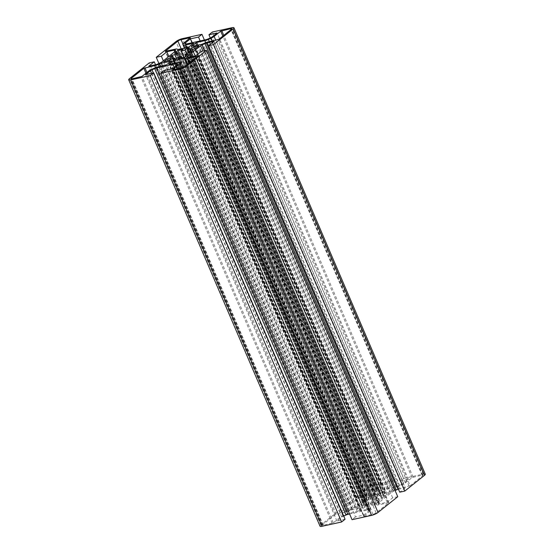 <?xml version="1.0" encoding="UTF-8"?>
<svg xmlns="http://www.w3.org/2000/svg" width="554" height="554" viewBox="0 0 554 554"><rect width="100%" height="100%" fill="white"/><g stroke="black" fill="none" stroke-linecap="round" stroke-linejoin="round"><path stroke-width="0.42" stroke-dasharray="2.77 2.08" d="M376.194 501.065A9.979 2.285 -23.2 0 0 379.165 499.341L382.101 498.69L384.081 497.111L381.145 497.755A9.979 2.285 -23.2 0 0 381.879 496.522L386.706 495.013L390.154 492.264L385.065 493.385L381.18 495.83A9.979 2.285 -23.2 0 0 379.199 495.83L381.187 494.237L378.264 494.888L376.27 496.474A9.979 2.285 -23.2 0 0 372.78 497.679L372.413 497.319L374.386 495.74L369.296 496.862L365.855 499.611L368.763 498.974L369.137 499.334A9.979 2.285 -23.2 0 0 366.166 501.065L363.223 501.709L361.243 503.295L364.186 502.644A9.979 2.285 -23.2 0 0 363.452 503.877L358.618 505.386L355.176 508.143L360.259 507.014L364.151 504.569A9.979 2.285 -23.2 0 0 366.132 504.569L364.137 506.162L367.067 505.518L369.054 503.925A9.979 2.285 -23.2 0 0 372.544 502.72L372.918 503.087L370.945 504.659L376.034 503.538L379.476 500.788L376.561 501.432L376.194 501.065L185.611 56.411M187.834 52.935L379.165 499.341M369.054 503.925L177.73 57.526M181.22 56.321L372.544 502.72M364.151 504.569L172.82 58.17M175.251 59.223L366.132 504.569M364.186 502.644L173.721 58.253M172.488 58.322L363.452 503.877M369.137 499.334L179.531 56.951M176.491 58.516L366.166 501.065M376.27 496.474L186.525 53.759M184.025 57.284L372.78 497.679M381.18 495.83L190.375 50.649M189.239 52.63L379.199 495.83M425.299 474.196A4.986 1.143 -23.2 0 0 423.298 474.099L403.714 478.421L212.383 32.021M398.478 489.279L405.23 487.79L213.906 41.391M405.23 487.79L399.725 492.187M397.751 496.703L392.661 497.831L387.149 502.229L379.982 503.808A2.659 0.609 156.8 0 1 378.943 503.808L378.424 503.295A2.659 0.609 156.8 0 1 378.396 503.247A2.659 0.609 156.8 0 1 378.804 502.644L391.955 492.146A2.659 0.609 156.8 0 1 393.527 491.232L395.099 490.519M387.149 502.229L195.825 55.829M392.661 497.831L201.331 51.425M349.609 513.994L367.309 510.089A2.659 0.609 156.8 0 1 368.341 510.096L368.86 510.608A2.659 0.609 156.8 0 1 368.895 510.656A2.659 0.609 156.8 0 1 368.479 511.252L363.625 515.13L355.488 516.924L164.164 70.524M355.488 516.924L352.046 519.68M363.625 515.13L172.301 68.731M345.059 519.23L336.922 521.023L341.776 517.145A2.659 0.609 156.8 0 1 343.348 516.238L343.709 516.072M336.922 521.023L145.591 74.624M403.714 478.421L400.265 481.17L408.409 479.376L403.554 483.254A2.659 0.609 156.8 0 1 401.982 484.161L399.289 485.387A2.659 0.609 156.8 0 1 397.447 486.024L378.022 490.311A2.659 0.609 156.8 0 1 376.983 490.304L376.464 489.791A2.659 0.609 156.8 0 1 376.436 489.743A2.659 0.609 156.8 0 1 376.845 489.147L381.699 485.269L389.836 483.476L393.285 480.727L373.701 485.048A4.986 1.143 -23.2 0 0 367.302 487.949L347.58 503.697L352.669 502.575L358.175 498.171L365.349 496.592A2.659 0.609 156.8 0 1 366.381 496.592L366.9 497.111A2.659 0.609 156.8 0 1 366.935 497.16A2.659 0.609 156.8 0 1 366.519 497.755L353.369 508.26A2.659 0.609 156.8 0 1 351.797 509.168L349.103 510.393A2.659 0.609 156.8 0 1 347.261 511.03L340.094 512.609L345.606 508.212L340.516 509.334L320.801 525.081A4.986 1.143 -23.2 0 0 320.025 526.203M340.516 509.334L149.192 62.934M345.606 508.212L155.522 64.721M340.094 512.609L148.77 66.21M358.175 498.171L168.845 56.425M352.669 502.575L163.333 60.822M347.58 503.697L158.901 63.481M393.285 480.727L204.391 40.006M389.836 483.476L200.167 40.934M381.699 485.269L192.03 42.734M408.409 479.376L217.078 32.977M400.265 481.17L210.291 37.928M410.133 485.713L422.619 475.741A2.493 0.568 -23.2 0 0 423.007 475.18A2.493 0.568 -23.2 0 0 422.003 475.131L412.038 477.583L405.459 482.832A5.152 1.177 156.8 0 1 402.419 484.591L399.725 485.816A5.152 1.177 156.8 0 1 396.152 487.056L388.029 488.85L382.662 492.769L392.668 490.809A2.493 0.568 -23.2 0 0 394.393 490.214L395.785 489.577A5.152 1.177 156.8 0 1 399.358 488.337L410.133 485.713L218.809 39.313M364.02 516.286L372.918 514.327A2.493 0.568 -23.2 0 0 376.118 512.872L388.735 502.713L378.687 504.839A5.152 1.177 156.8 0 1 376.685 504.832L376.415 504.569A2.493 0.568 -23.2 0 0 375.446 504.562L364.574 507.208L360.142 510.836L368.597 509.057A5.152 1.177 156.8 0 1 370.605 509.071L371.125 509.583A5.152 1.177 156.8 0 1 371.187 509.673A5.152 1.177 156.8 0 1 370.391 510.836L363.687 516.273L172.689 69.887M358.362 511.065L362.794 507.443L352.663 509.59A2.493 0.568 -23.2 0 0 350.931 510.192L349.539 510.823A5.152 1.177 156.8 0 1 345.973 512.062L335.191 514.687L322.705 524.659A2.493 0.568 -23.2 0 0 322.324 525.22A2.493 0.568 -23.2 0 0 323.321 525.268L333.293 522.817L339.865 517.568A5.152 1.177 156.8 0 1 342.912 515.809L345.606 514.583A5.152 1.177 156.8 0 1 349.172 513.343L358.362 511.065L167.038 64.666M380.75 493.192L385.189 489.563L376.727 491.343A5.152 1.177 156.8 0 1 374.726 491.336L374.206 490.816A5.152 1.177 156.8 0 1 374.144 490.726A5.152 1.177 156.8 0 1 374.94 489.57L381.644 484.127L372.406 486.08A2.493 0.568 -23.2 0 0 369.206 487.527L356.589 497.686L366.637 495.56A5.152 1.177 156.8 0 1 368.645 495.567L368.916 495.837A2.493 0.568 -23.2 0 0 369.885 495.837L380.75 493.192L189.426 46.792M381.145 497.755L190.264 52.401M190.548 50.123L381.879 496.522M384.081 497.111L192.757 50.705M382.101 498.69L190.777 52.291M383.091 494.957L192.127 49.41M383.797 495.657L192.467 49.251M386.706 495.013L195.382 48.614M390.154 492.264L198.824 45.857M385.065 493.385L194.516 48.8M378.264 494.888L188.755 52.734M381.187 494.237L189.863 47.838M368.763 498.974L177.439 52.568M372.413 497.319L183.831 57.332M374.386 495.74L183.055 49.341M369.296 496.862L180.583 56.563M365.855 499.611L174.524 53.212M361.243 503.295L169.919 56.889M363.223 501.709L172.349 56.356M362.233 505.442L170.909 59.043M361.533 504.749L170.604 59.285M358.618 505.386L168.07 60.808M355.176 508.143L163.845 61.736M360.259 507.014L168.935 60.615M367.067 505.518L175.736 59.112M364.137 506.162L172.813 59.763M379.476 500.788L188.145 54.389M376.561 501.432L185.77 56.286M376.034 503.538L184.704 57.138M370.945 504.659L179.614 58.26M372.918 503.087L182.037 57.727M423.298 474.099L231.967 27.7M393.527 491.232L204.71 50.684M391.955 492.146L202.916 51.079M378.804 502.644L188.014 57.498M378.424 503.295L187.1 56.889M378.943 503.808L187.619 57.408M379.982 503.808L188.651 57.408M368.479 511.252L177.155 64.853M368.86 510.608L177.578 64.312M368.341 510.096L177.412 64.617M367.309 510.089L176.65 65.254M343.348 516.238L153.333 72.913M341.776 517.145L151.547 73.308M320.801 525.081L129.47 78.682M347.261 511.03L155.937 64.631M349.103 510.393L157.779 63.987M351.797 509.168L160.473 62.768M353.369 508.26L162.045 61.854M366.519 497.755L175.196 51.356M366.9 497.111L175.618 50.809M366.381 496.592L175.452 51.12M365.349 496.592L174.69 51.757M367.302 487.949L175.971 41.55M373.701 485.048L182.37 38.642M376.845 489.147L186.054 44.001M376.464 489.791L185.14 43.392M376.983 490.304L185.659 43.904M378.022 490.311L186.691 43.911M397.447 486.024L206.116 39.625M399.289 485.387L207.958 38.981M401.982 484.161L210.652 37.762M403.554 483.254L212.224 36.855M384.85 489.549L193.644 43.42M385.058 489.75L193.727 43.351M379.684 493.676L188.36 47.277M369.885 495.837L178.554 49.438M368.916 495.837L177.585 49.431M368.645 495.567L177.315 49.167M366.637 495.56L175.313 49.161M356.928 497.7L165.598 51.3M356.721 497.499L165.487 51.321M369.206 487.527L181.193 48.856M372.406 486.08L182.896 43.911M381.311 484.113L190.098 37.984M381.512 484.314L190.188 37.914M374.94 489.57L183.609 43.164M374.206 490.816L184.468 48.136M374.726 491.336L184.738 48.073M376.727 491.343L186.573 47.672M362.461 507.429L171.255 61.3M362.669 507.63L171.338 61.231M357.295 511.55L165.971 65.15M349.172 513.343L157.848 66.944M345.606 514.583L154.275 68.184M342.912 515.809L151.581 69.409M339.865 517.568L148.541 71.168M333.293 522.817L141.963 76.417M332.227 523.301L140.896 76.902M323.321 525.268L131.997 78.869M322.705 524.659L131.665 78.931M335.191 514.687L145.979 73.218M336.257 514.202L146.928 72.456M345.973 512.062L155.508 67.671M349.539 510.823L159.171 66.653M350.931 510.192L160.688 66.314M352.663 509.59L162.502 65.919M376.118 512.872L184.794 66.473M372.918 514.327L181.594 67.92M363.812 516.086L172.585 69.908M370.391 510.836L180.646 68.135M371.125 509.583L179.794 63.184M370.605 509.071L179.274 62.664M368.597 509.057L177.273 62.657M360.474 510.85L169.15 64.451M360.273 510.649L169.039 64.472M364.574 507.208L174.323 63.308M365.64 506.723L175.486 63.052M375.446 504.562L186.94 64.756M376.415 504.569L187.667 64.181M376.685 504.832L187.778 64.084M378.687 504.839L189.267 62.893M388.402 502.7L197.189 56.57M388.61 502.9L197.279 56.501M422.003 475.131L231.032 29.556M422.619 475.741L231.295 29.341M409.067 486.197L217.743 39.798M399.358 488.337L208.027 41.938M395.785 489.577L204.461 43.177M394.393 490.214L203.069 43.808M392.668 490.809L201.337 44.41M382.862 492.977L191.539 46.571M382.662 492.769L191.428 46.591M386.962 489.334L196.712 45.435M388.029 488.85L197.875 45.172M396.152 487.056L205.686 42.665M399.725 485.816L209.35 41.647M402.419 484.591L212.293 40.996M405.459 482.832L215.762 40.234M412.038 477.583L222.819 36.107M413.104 477.098L223.768 35.352M378.396 503.247L187.065 56.84M368.895 510.656L177.564 64.257M366.935 497.16L175.604 50.753M376.436 489.743L185.105 43.344M385.189 489.563L193.858 43.164M356.589 497.686L165.265 51.287M381.644 484.127L190.313 37.727M374.144 490.726L184.447 48.136M362.794 507.443L171.47 61.044M322.324 525.22L130.993 78.82M363.687 516.273L172.356 69.873M371.187 509.673L181.83 67.865M360.142 510.836L168.811 64.437M388.735 502.713L197.411 56.314M423.007 475.18L231.676 28.78M382.53 492.956L191.206 46.557"/><path stroke-width="0.83" d="M185.611 56.411L184.863 54.666A9.979 2.285 -23.2 0 0 187.834 52.935L190.777 52.291L192.757 50.705L189.814 51.356A9.979 2.285 -23.2 0 0 190.548 50.123L195.382 48.614L198.824 45.857L193.741 46.986L189.849 49.431A9.979 2.285 -23.2 0 0 187.868 49.431L189.239 52.63M173.721 58.253L172.855 56.245A9.979 2.285 -23.2 0 0 172.121 57.477L167.294 58.987L163.845 61.736L168.935 60.615L172.82 58.17A9.979 2.285 -23.2 0 0 174.801 58.17L172.813 59.763L175.736 59.112L177.73 57.526A9.979 2.285 -23.2 0 0 181.22 56.321L181.587 56.681L179.614 58.26L184.704 57.138L188.145 54.389L185.237 55.026L184.863 54.666M174.801 58.17L175.251 59.223M172.121 57.477L172.488 58.322M179.531 56.951L177.806 52.935A9.979 2.285 -23.2 0 0 174.835 54.659L176.491 58.516M186.525 53.759L184.946 50.075A9.979 2.285 -23.2 0 0 181.456 51.28L184.025 57.284M190.375 50.649L189.849 49.431M233.199 28.919A4.986 1.143 -23.2 0 0 233.975 27.797A4.986 1.143 -23.2 0 0 231.967 27.7L212.383 32.021L208.941 34.77L217.078 32.977L212.224 36.855A2.659 0.609 156.8 0 1 210.652 37.762L207.958 38.981A2.659 0.609 156.8 0 1 206.116 39.625L186.691 43.911A2.659 0.609 156.8 0 1 185.659 43.904L185.14 43.392A2.659 0.609 156.8 0 1 185.105 43.344A2.659 0.609 156.8 0 1 185.521 42.748L190.375 38.87L198.512 37.076L201.954 34.32L182.37 38.642A4.986 1.143 -23.2 0 0 175.971 41.55L156.249 57.297L161.339 56.169L166.851 51.771L174.018 50.192A2.659 0.609 156.8 0 1 175.057 50.192L175.576 50.705A2.659 0.609 156.8 0 1 175.604 50.753A2.659 0.609 156.8 0 1 175.196 51.356L162.045 61.854A2.659 0.609 156.8 0 1 160.473 62.768L157.779 63.987A2.659 0.609 156.8 0 1 155.937 64.631L148.77 66.21L154.275 61.813L149.192 62.934L129.47 78.682A4.986 1.143 -23.2 0 0 128.701 79.804A4.986 1.143 -23.2 0 0 130.702 79.901L150.286 75.579L153.735 72.83L145.591 74.624L150.446 70.746A2.659 0.609 156.8 0 1 152.018 69.839L154.711 68.613A2.659 0.609 156.8 0 1 156.553 67.976L175.978 63.689A2.659 0.609 156.8 0 1 177.017 63.696L177.536 64.209A2.659 0.609 156.8 0 1 177.564 64.257A2.659 0.609 156.8 0 1 177.155 64.853L172.301 68.731L164.164 70.524L160.715 73.273L180.299 68.952A4.986 1.143 -23.2 0 0 186.698 66.051L206.42 50.303L201.331 51.425L195.825 55.829L188.651 57.408A2.659 0.609 156.8 0 1 187.619 57.408L187.1 56.889A2.659 0.609 156.8 0 1 187.065 56.84A2.659 0.609 156.8 0 1 187.481 56.245L200.631 45.74A2.659 0.609 156.8 0 1 202.203 44.832L204.897 43.607A2.659 0.609 156.8 0 1 206.739 42.97L213.906 41.391L208.394 45.788L213.484 44.666L233.199 28.919L424.53 475.318A4.986 1.143 -23.2 0 0 425.299 474.196L233.975 27.797M208.394 45.788L399.725 492.187L404.808 491.066L213.484 44.666M404.808 491.066L424.53 475.318M395.099 490.519L396.221 490.013A2.659 0.609 156.8 0 1 398.063 489.369L398.478 489.279M160.715 73.273L352.046 519.68L371.63 515.359A4.986 1.143 -23.2 0 0 378.029 512.45L397.751 496.703L206.42 50.303M343.709 516.072L346.042 515.019A2.659 0.609 156.8 0 1 347.884 514.375L349.609 513.994M128.701 79.804L320.025 526.203A4.986 1.143 -23.2 0 0 322.033 526.3L341.617 521.979L345.059 519.23L153.735 72.83M341.617 521.979L150.286 75.579M155.522 64.721L154.275 61.813M168.845 56.425L166.851 51.771M163.333 60.822L161.339 56.169M158.901 63.481L156.249 57.297M204.391 40.006L201.954 34.32M200.167 40.934L198.512 37.076M192.03 42.734L190.375 38.87M210.291 37.928L208.941 34.77M174.835 54.659L171.899 55.31L169.919 56.889L172.855 56.245M181.456 51.28L181.082 50.913L183.055 49.341L177.966 50.462L174.524 53.212L177.439 52.568L177.806 52.935M187.868 49.431L189.863 47.838L186.933 48.482L184.946 50.075M231.295 29.341A2.493 0.568 -23.2 0 0 231.676 28.78A2.493 0.568 -23.2 0 0 230.679 28.732L220.707 31.183L214.135 36.432A5.152 1.177 156.8 0 1 211.088 38.191L208.394 39.417A5.152 1.177 156.8 0 1 204.828 40.657L196.705 42.45L191.331 46.37L201.337 44.41A2.493 0.568 -23.2 0 0 203.069 43.808L204.461 43.177A5.152 1.177 156.8 0 1 208.027 41.938L218.809 39.313L231.295 29.341M181.594 67.92A2.493 0.568 -23.2 0 0 184.794 66.473L197.411 56.314L187.363 58.44A5.152 1.177 156.8 0 1 185.355 58.433L185.084 58.163A2.493 0.568 -23.2 0 0 184.115 58.163L173.25 60.808L168.811 64.437L177.273 62.657A5.152 1.177 156.8 0 1 179.274 62.664L179.794 63.184A5.152 1.177 156.8 0 1 179.856 63.274A5.152 1.177 156.8 0 1 179.06 64.43L172.356 69.873L181.594 67.92M171.338 61.231L161.332 63.191A2.493 0.568 -23.2 0 0 159.607 63.786L158.215 64.423A5.152 1.177 156.8 0 1 154.642 65.663L143.867 68.287L131.381 78.259A2.493 0.568 -23.2 0 0 130.993 78.82A2.493 0.568 -23.2 0 0 131.997 78.869L141.963 76.417L148.541 71.168A5.152 1.177 156.8 0 1 151.581 69.409L154.275 68.184A5.152 1.177 156.8 0 1 157.848 66.944L165.971 65.15L171.338 61.231M193.727 43.351L185.403 44.943A5.152 1.177 156.8 0 1 183.395 44.929L182.875 44.417A5.152 1.177 156.8 0 1 182.813 44.327A5.152 1.177 156.8 0 1 183.609 43.164L190.313 37.727L181.082 39.673A2.493 0.568 -23.2 0 0 177.882 41.128L165.265 51.287L175.313 49.161A5.152 1.177 156.8 0 1 177.315 49.167L177.585 49.431A2.493 0.568 -23.2 0 0 178.554 49.438L188.36 47.277L193.727 43.351M190.264 52.401L189.814 51.356M192.127 49.41L191.767 48.558M194.516 48.8L193.741 46.986M188.755 52.734L186.933 48.482M183.831 57.332L181.082 50.913M180.583 56.563L177.966 50.462M172.349 56.356L171.899 55.31M170.604 59.285L170.203 58.343M168.07 60.808L167.294 58.987M185.77 56.286L185.237 55.026M182.037 57.727L181.587 56.681M398.063 489.369L206.739 42.97M396.221 490.013L204.897 43.607M204.71 50.684L202.203 44.832M202.916 51.079L200.631 45.74M188.014 57.498L187.481 56.245M378.029 512.45L186.698 66.051M371.63 515.359L180.299 68.952M177.412 64.617L177.017 63.696M176.65 65.254L175.978 63.689M347.884 514.375L156.553 67.976M346.042 515.019L154.711 68.613M153.333 72.913L152.018 69.839M151.547 73.308L150.446 70.746M322.033 526.3L130.702 79.901M175.452 51.12L175.057 50.192M174.69 51.757L174.018 50.192M186.054 44.001L185.521 42.748M181.193 48.856L177.882 41.128M182.896 43.911L181.082 39.673M184.468 48.136L182.875 44.417M184.738 48.073L183.395 44.929M186.573 47.672L185.403 44.943M131.665 78.931L131.381 78.259M145.979 73.218L143.867 68.287M146.928 72.456L144.933 67.803M155.508 67.671L154.642 65.663M159.171 66.653L158.215 64.423M160.688 66.314L159.607 63.786M162.502 65.919L161.332 63.191M180.646 68.135L179.06 64.43M174.323 63.308L173.25 60.808M175.486 63.052L174.316 60.324M186.94 64.756L184.115 58.163M187.667 64.181L185.084 58.163M187.778 64.084L185.355 58.433M189.267 62.893L187.363 58.44M231.032 29.556L230.679 28.732M196.712 45.435L195.638 42.935M197.875 45.172L196.705 42.45M205.686 42.665L204.828 40.657M209.35 41.647L208.394 39.417M212.293 40.996L211.088 38.191M215.762 40.234L214.135 36.432M222.819 36.107L220.707 31.183M223.768 35.352L221.773 30.699M184.447 48.136L182.813 44.327M181.83 67.865L179.856 63.274"/></g></svg>
